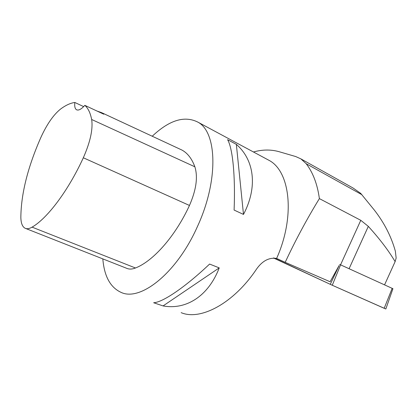 <?xml version="1.0" encoding="UTF-8"?>
<svg xmlns="http://www.w3.org/2000/svg" width="417" height="417" viewBox="0 0 417 417"><rect width="100%" height="100%" fill="white"/><g stroke="black" fill="none" stroke-linecap="round" stroke-linejoin="round"><path stroke-width="0.63" d="M339.631 264.414L392.934 288.694L385.834 308.987L332.281 285.254L273.703 258.092M349.681 186.128L353.017 187.989L360.71 193.379L374.205 209.918C384.213 222.735 391.266 236.491 395.358 251.185L396.15 258.029L395.123 261.621L384.552 284.874M253.463 151.981C262.178 149.541 270.576 149.401 278.655 151.574L295.689 156.537L300.928 158.898L306.193 163.725C313.011 172.602 317.405 184.231 319.38 198.607L360.783 220.306L340.553 264.831M395.123 261.621C388.597 250.607 379.663 238.858 368.315 226.374L360.783 220.306M339.125 265.504L330.097 281.756L285.186 262.324C295.46 240.317 306.86 219.076 319.38 198.607M181.15 312.651C200.4 320.908 233.744 303.43 256.653 268.918C262.423 260.844 269.08 257.352 276.622 258.431L285.186 262.324M152.231 136.234C169.391 120.039 184.658 115.363 198.028 122.207C217.022 132.246 218.836 180.394 197.361 226.702C176.761 273.145 140.466 301.606 121.201 292.442C110.38 287.532 104.25 276.351 102.822 258.894M276.622 258.431C295.481 216.36 290.138 171.689 269.377 160.535L266.52 158.997M163.078 305.922C185.8 310.118 208.297 296.471 219.227 267.886L209.6 264.06C184.736 287.589 162.62 302.398 153.649 302.737L163.078 305.922L219.227 267.886M243.486 214.421C258.113 186.686 254.057 159.669 236.35 144.371L227.593 139.679C232.603 148.087 235.501 175.687 234.099 210.064L243.486 214.421L236.35 144.371M179.696 149.015L181.89 150.037C187.514 153.039 191.841 158.627 194.875 166.805C198.049 177.037 196.245 189.917 189.469 205.456C175.218 236.418 153.164 261.151 135.473 267.99C132.09 269.33 129.114 269.418 126.544 268.251L25.745 228.495M97.125 111.094L101.513 112.626L103.781 114.206L84.828 105.355C88.065 108.139 90.343 112.851 91.662 119.491C93.1 129.129 90.322 141.889 83.327 157.772C68.164 190.903 47.267 218.44 32.088 227.14C29.305 228.771 26.969 229.136 25.093 228.24C22.382 226.791 20.965 223.163 20.85 217.361C21.085 193.874 27.757 167.243 40.861 137.469C46.933 124.188 53.512 114.711 60.606 109.035C65.719 105.235 70.457 103.051 74.831 102.473L83.661 106.611M84.828 105.355C81.258 109.306 78.474 110.76 76.478 109.723C74.961 108.707 74.414 106.293 74.831 102.473M392.168 288.34L384.193 308.304L332.286 285.259L273.661 257.878M340.59 264.847L332.281 285.254M330.264 284.337L339.11 265.53M361.951 194.739L306.193 163.725M83.327 157.772L189.469 205.456M32.088 227.14L135.473 267.99M91.662 119.491L194.875 166.805M368.315 226.374L349.081 268.715M269.377 160.535L198.028 122.207M101.513 112.626L181.89 150.037M76.478 109.723L76.843 109.9M352.949 187.952L300.819 158.841"/></g></svg>
